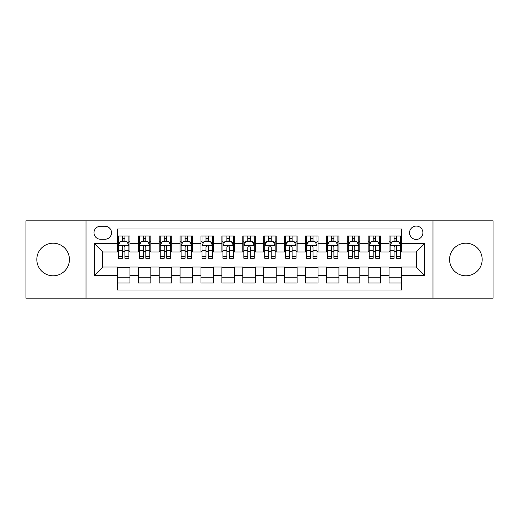 <?xml version="1.0" encoding="UTF-8"?>
<svg xmlns="http://www.w3.org/2000/svg" width="519" height="519" viewBox="0 0 519 519"><rect width="100%" height="100%" fill="white"/><g stroke="black" fill="none" stroke-linecap="round" stroke-linejoin="round"><path stroke-width="0.78" d="M465.88 243.197A16.303 16.303 0 0 0 449.577 259.5A16.303 16.303 0 0 0 465.88 275.803A16.303 16.303 0 0 0 482.183 259.5A16.303 16.303 0 0 0 465.88 243.197M53.12 243.197A16.303 16.303 0 0 0 36.817 259.5A16.303 16.303 0 0 0 53.12 275.803A16.303 16.303 0 0 0 69.423 259.5A16.303 16.303 0 0 0 53.12 243.197M416.244 226.063A6.689 6.689 0 0 0 409.556 232.752A6.689 6.689 0 0 0 416.244 239.434A6.689 6.689 0 0 0 422.933 232.752A6.689 6.689 0 0 0 416.244 226.063M432.963 298.166L493.05 298.166L493.05 220.834L432.963 220.834L432.963 298.166L86.037 298.166L86.037 220.834L25.95 220.834L25.95 298.166L86.037 298.166M401.615 235.989L389.075 235.989L389.075 243.619L380.719 243.619L380.719 251.975L389.075 251.975L389.075 243.619M380.719 243.619L380.719 235.989L368.179 235.989L368.179 243.619L359.816 243.619L359.816 251.975L368.179 251.975L368.179 243.619M359.816 243.619L359.816 235.989L347.276 235.989L347.276 243.619L338.92 243.619L338.92 251.975L347.276 251.975L347.276 243.619M338.92 243.619L338.92 235.989L326.38 235.989L326.38 243.619L318.017 243.619L318.017 251.975L326.38 251.975L326.38 243.619M318.017 243.619L318.017 235.989L305.477 235.989L305.477 243.619L297.121 243.619L297.121 251.975L305.477 251.975L305.477 243.619M297.121 243.619L297.121 235.989L284.581 235.989L284.581 243.619L276.218 243.619L276.218 251.975L284.581 251.975L284.581 243.619M276.218 243.619L276.218 235.989L263.678 235.989L263.678 243.619L255.322 243.619L255.322 251.975L263.678 251.975L263.678 243.619M255.322 243.619L255.322 235.989L242.782 235.989L242.782 243.619L234.419 243.619L234.419 251.975L242.782 251.975L242.782 243.619M234.419 243.619L234.419 235.989L221.879 235.989L221.879 243.619L213.523 243.619L213.523 251.975L221.879 251.975L221.879 243.619M213.523 243.619L213.523 235.989L200.983 235.989L200.983 243.619L192.62 243.619L192.62 251.975L200.983 251.975L200.983 243.619M192.62 243.619L192.62 235.989L180.08 235.989L180.08 243.619L171.724 243.619L171.724 251.975L180.08 251.975L180.08 243.619M171.724 243.619L171.724 235.989L159.184 235.989L159.184 243.619L150.821 243.619L150.821 251.975L159.184 251.975L159.184 243.619M150.821 243.619L150.821 235.989L138.281 235.989L138.281 251.975L129.925 251.975L129.925 235.989L117.385 235.989M117.385 283.011L129.925 283.011L129.925 267.026L138.281 267.026L138.281 283.011L150.821 283.011L150.821 267.026L159.184 267.026L159.184 275.381L150.821 275.381M159.184 275.381L159.184 283.011L171.724 283.011L171.724 267.026L180.08 267.026L180.08 275.381L171.724 275.381M180.08 275.381L180.08 283.011L192.62 283.011L192.62 267.026L200.983 267.026L200.983 275.381L192.62 275.381M200.983 275.381L200.983 283.011L213.523 283.011L213.523 267.026L221.879 267.026L221.879 275.381L213.523 275.381M221.879 275.381L221.879 283.011L234.419 283.011L234.419 267.026L242.782 267.026L242.782 275.381L234.419 275.381M242.782 275.381L242.782 283.011L255.322 283.011L255.322 267.026L263.678 267.026L263.678 275.381L255.322 275.381M263.678 275.381L263.678 283.011L276.218 283.011L276.218 267.026L284.581 267.026L284.581 275.381L276.218 275.381M284.581 275.381L284.581 283.011L297.121 283.011L297.121 267.026L305.477 267.026L305.477 275.381L297.121 275.381M305.477 275.381L305.477 283.011L318.017 283.011L318.017 267.026L326.38 267.026L326.38 275.381L318.017 275.381M326.38 275.381L326.38 283.011L338.92 283.011L338.92 267.026L347.276 267.026L347.276 275.381L338.92 275.381M347.276 275.381L347.276 283.011L359.816 283.011L359.816 267.026L368.179 267.026L368.179 275.381L359.816 275.381M368.179 275.381L368.179 283.011L380.719 283.011L380.719 267.026L389.075 267.026L389.075 275.381L380.719 275.381M100.459 239.227L105.052 239.227A6.481 6.481 0 0 0 111.533 232.752A6.481 6.481 0 0 0 105.052 226.271L100.459 226.271A6.481 6.481 0 0 0 93.978 232.752A6.481 6.481 0 0 0 100.459 239.227M432.963 220.834L86.037 220.834M401.615 243.619L401.615 228.989L117.385 228.989L117.385 251.975L102.756 251.975L102.756 267.026L117.385 267.026L117.385 290.011L401.615 290.011L401.615 267.026L416.244 267.026L416.244 251.975L401.615 251.975L401.615 243.619L424.607 243.619L424.607 275.381L401.615 275.381M117.385 275.381L94.393 275.381L94.393 243.619L117.385 243.619M389.075 275.381L389.075 283.011L401.615 283.011M117.385 241.212L118.429 241.212M122.4 241.212L124.91 241.212M128.881 241.212L129.925 241.212M117.385 251.767L118.429 251.767M122.4 251.767L124.91 251.767M128.881 251.767L129.925 251.767M117.385 267.233L129.925 267.233M117.385 277.788L129.925 277.788M138.281 251.767L139.332 251.767M143.302 251.767L145.807 251.767M149.777 251.767L150.821 251.767M138.281 241.212L139.332 241.212M143.302 241.212L145.807 241.212M149.777 241.212L150.821 241.212M138.281 267.233L150.821 267.233M138.281 277.788L150.821 277.788M159.184 267.233L171.724 267.233M159.184 277.788L171.724 277.788M159.184 241.212L160.228 241.212M164.199 241.212L166.709 241.212M170.68 241.212L171.724 241.212M159.184 251.767L160.228 251.767M164.199 251.767L166.709 251.767M170.68 251.767L171.724 251.767M180.08 267.233L192.62 267.233M180.08 277.788L192.62 277.788M180.08 241.212L181.125 241.212M185.101 241.212L187.606 241.212M191.576 241.212L192.62 241.212M180.08 251.767L181.125 251.767M185.101 251.767L187.606 251.767M191.576 251.767L192.62 251.767M200.983 267.233L213.523 267.233M200.983 277.788L213.523 277.788M200.983 241.212L202.027 241.212M205.998 241.212L208.508 241.212M212.479 241.212L213.523 241.212M200.983 251.767L202.027 251.767M205.998 251.767L208.508 251.767M212.479 251.767L213.523 251.767M221.879 267.233L234.419 267.233M221.879 277.788L234.419 277.788M221.879 241.212L222.923 241.212M226.894 241.212L229.404 241.212M233.375 241.212L234.419 241.212M221.879 251.767L222.923 251.767M226.894 251.767L229.404 251.767M233.375 251.767L234.419 251.767M242.782 267.233L255.322 267.233M242.782 277.788L255.322 277.788M242.782 241.212L243.826 241.212M247.797 241.212L250.307 241.212M254.278 241.212L255.322 241.212M242.782 251.767L243.826 251.767M247.797 251.767L250.307 251.767M254.278 251.767L255.322 251.767M263.678 267.233L276.218 267.233M263.678 277.788L276.218 277.788M263.678 241.212L264.722 241.212M268.693 241.212L271.203 241.212M275.174 241.212L276.218 241.212M263.678 251.767L264.722 251.767M268.693 251.767L271.203 251.767M275.174 251.767L276.218 251.767M284.581 267.233L297.121 267.233M284.581 277.788L297.121 277.788M284.581 241.212L285.625 241.212M289.596 241.212L292.106 241.212M296.077 241.212L297.121 241.212M284.581 251.767L285.625 251.767M289.596 251.767L292.106 251.767M296.077 251.767L297.121 251.767M305.477 267.233L318.017 267.233M305.477 277.788L318.017 277.788M305.477 241.212L306.521 241.212M310.492 241.212L313.002 241.212M316.973 241.212L318.017 241.212M305.477 251.767L306.521 251.767M310.492 251.767L313.002 251.767M316.973 251.767L318.017 251.767M326.38 267.233L338.92 267.233M326.38 277.788L338.92 277.788M326.38 241.212L327.424 241.212M331.394 241.212L333.899 241.212M337.875 241.212L338.92 241.212M326.38 251.767L327.424 251.767M331.394 251.767L333.899 251.767M337.875 251.767L338.92 251.767M347.276 267.233L359.816 267.233M347.276 277.788L359.816 277.788M347.276 241.212L348.32 241.212M352.291 241.212L354.801 241.212M358.772 241.212L359.816 241.212M347.276 251.767L348.32 251.767M352.291 251.767L354.801 251.767M358.772 251.767L359.816 251.767M368.179 267.233L380.719 267.233M368.179 277.788L380.719 277.788M368.179 241.212L369.223 241.212M373.193 241.212L375.698 241.212M379.668 241.212L380.719 241.212M368.179 251.767L369.223 251.767M373.193 251.767L375.698 251.767M379.668 251.767L380.719 251.767M389.075 267.233L401.615 267.233M389.075 277.788L401.615 277.788M389.075 241.212L390.119 241.212M394.09 241.212L396.6 241.212M400.571 241.212L401.615 241.212M389.075 251.767L390.119 251.767M394.09 251.767L396.6 251.767M400.571 251.767L401.615 251.767M102.756 251.975L94.393 243.619M102.756 267.026L94.393 275.381M424.607 243.619L416.244 251.975M424.607 275.381L416.244 267.026M124.91 238.708L122.4 238.708M128.881 256.542L124.91 256.542L124.91 258.248L128.881 258.248L128.881 245.5L126.792 241.316L120.518 241.316L118.429 245.5L118.429 258.248L122.4 258.248L122.4 256.542L118.429 256.542M118.429 245.5L118.429 235.989M128.881 245.5L128.881 235.989M122.4 241.316L122.4 235.989M124.91 235.989L124.91 241.316M124.91 256.542L124.91 247.063C124.073 245.455 123.237 245.455 122.4 247.063L122.4 256.542M145.807 238.708L143.302 238.708M149.777 256.542L145.807 256.542L145.807 258.248L149.777 258.248L149.777 245.5L147.688 241.316L141.421 241.316L139.332 245.5L139.332 258.248L143.302 258.248L143.302 256.542L139.332 256.542M139.332 245.5L139.332 235.989M149.777 245.5L149.777 235.989M143.302 241.316L143.302 235.989M145.807 235.989L145.807 241.316M145.807 256.542L145.807 247.063C144.97 245.455 144.139 245.455 143.302 247.063L143.302 256.542M166.709 238.708L164.199 238.708M170.68 256.542L166.709 256.542L166.709 258.248L170.68 258.248L170.68 245.5L168.591 241.316L162.317 241.316L160.228 245.5L160.228 258.248L164.199 258.248L164.199 256.542L160.228 256.542M160.228 245.5L160.228 235.989M170.68 245.5L170.68 235.989M164.199 241.316L164.199 235.989M166.709 235.989L166.709 241.316M166.709 256.542L166.709 247.063C165.872 245.455 165.036 245.455 164.199 247.063L164.199 256.542M187.606 238.708L185.101 238.708M191.576 256.542L187.606 256.542L187.606 258.248L191.576 258.248L191.576 245.5L189.487 241.316L183.22 241.316L181.125 245.5L181.125 258.248L185.101 258.248L185.101 256.542L181.125 256.542M181.125 245.5L181.125 235.989M191.576 245.5L191.576 235.989M185.101 241.316L185.101 235.989M187.606 235.989L187.606 241.316M187.606 256.542L187.606 247.063C186.769 245.455 185.938 245.455 185.101 247.063L185.101 256.542M208.508 238.708L205.998 238.708M212.479 256.542L208.508 256.542L208.508 258.248L212.479 258.248L212.479 245.5L210.39 241.316L204.116 241.316L202.027 245.5L202.027 258.248L205.998 258.248L205.998 256.542L202.027 256.542M202.027 245.5L202.027 235.989M212.479 245.5L212.479 235.989M205.998 241.316L205.998 235.989M208.508 235.989L208.508 241.316M208.508 256.542L208.508 247.063C207.671 245.455 206.834 245.455 205.998 247.063L205.998 256.542M229.404 238.708L226.894 238.708M233.375 256.542L229.404 256.542L229.404 258.248L233.375 258.248L233.375 245.5L231.286 241.316L225.019 241.316L222.923 245.5L222.923 258.248L226.894 258.248L226.894 256.542L222.923 256.542M222.923 245.5L222.923 235.989M233.375 245.5L233.375 235.989M226.894 241.316L226.894 235.989M229.404 235.989L229.404 241.316M229.404 256.542L229.404 247.063C228.568 245.455 227.737 245.455 226.894 247.063L226.894 256.542M250.307 238.708L247.797 238.708M254.278 256.542L250.307 256.542L250.307 258.248L254.278 258.248L254.278 245.5L252.182 241.316L245.915 241.316L243.826 245.5L243.826 258.248L247.797 258.248L247.797 256.542L243.826 256.542M243.826 245.5L243.826 235.989M254.278 245.5L254.278 235.989M247.797 241.316L247.797 235.989M250.307 235.989L250.307 241.316M250.307 256.542L250.307 247.063C249.47 245.455 248.633 245.455 247.797 247.063L247.797 256.542M271.203 238.708L268.693 238.708M275.174 256.542L271.203 256.542L271.203 258.248L275.174 258.248L275.174 245.5L273.085 241.316L266.818 241.316L264.722 245.5L264.722 258.248L268.693 258.248L268.693 256.542L264.722 256.542M264.722 245.5L264.722 235.989M275.174 245.5L275.174 235.989M268.693 241.316L268.693 235.989M271.203 235.989L271.203 241.316M271.203 256.542L271.203 247.063C270.367 245.455 269.53 245.455 268.693 247.063L268.693 256.542M292.106 238.708L289.596 238.708M296.077 256.542L292.106 256.542L292.106 258.248L296.077 258.248L296.077 245.5L293.981 241.316L287.714 241.316L285.625 245.5L285.625 258.248L289.596 258.248L289.596 256.542L285.625 256.542M285.625 245.5L285.625 235.989M296.077 245.5L296.077 235.989M289.596 241.316L289.596 235.989M292.106 235.989L292.106 241.316M292.106 256.542L292.106 247.063C291.269 245.455 290.432 245.455 289.596 247.063L289.596 256.542M313.002 238.708L310.492 238.708M316.973 256.542L313.002 256.542L313.002 258.248L316.973 258.248L316.973 245.5L314.884 241.316L308.61 241.316L306.521 245.5L306.521 258.248L310.492 258.248L310.492 256.542L306.521 256.542M306.521 245.5L306.521 235.989M316.973 245.5L316.973 235.989M310.492 241.316L310.492 235.989M313.002 235.989L313.002 241.316M313.002 256.542L313.002 247.063C312.166 245.455 311.329 245.455 310.492 247.063L310.492 256.542M333.899 238.708L331.394 238.708M337.875 256.542L333.899 256.542L333.899 258.248L337.875 258.248L337.875 245.5L335.78 241.316L329.513 241.316L327.424 245.5L327.424 258.248L331.394 258.248L331.394 256.542L327.424 256.542M327.424 245.5L327.424 235.989M337.875 245.5L337.875 235.989M331.394 241.316L331.394 235.989M333.899 235.989L333.899 241.316M333.899 256.542L333.899 247.063C333.068 245.455 332.231 245.455 331.394 247.063L331.394 256.542M354.801 238.708L352.291 238.708M358.772 256.542L354.801 256.542L354.801 258.248L358.772 258.248L358.772 245.5L356.683 241.316L350.409 241.316L348.32 245.5L348.32 258.248L352.291 258.248L352.291 256.542L348.32 256.542M348.32 245.5L348.32 235.989M358.772 245.5L358.772 235.989M352.291 241.316L352.291 235.989M354.801 235.989L354.801 241.316M354.801 256.542L354.801 247.063C353.964 245.455 353.128 245.455 352.291 247.063L352.291 256.542M375.698 238.708L373.193 238.708M379.668 256.542L375.698 256.542L375.698 258.248L379.668 258.248L379.668 245.5L377.579 241.316L371.312 241.316L369.223 245.5L369.223 258.248L373.193 258.248L373.193 256.542L369.223 256.542M369.223 245.5L369.223 235.989M379.668 245.5L379.668 235.989M373.193 241.316L373.193 235.989M375.698 235.989L375.698 241.316M375.698 256.542L375.698 247.063C374.867 245.455 374.03 245.455 373.193 247.063L373.193 256.542M396.6 238.708L394.09 238.708M400.571 256.542L396.6 256.542L396.6 258.248L400.571 258.248L400.571 245.5L398.482 241.316L392.208 241.316L390.119 245.5L390.119 258.248L394.09 258.248L394.09 256.542L390.119 256.542M390.119 245.5L390.119 235.989M400.571 245.5L400.571 235.989M394.09 241.316L394.09 235.989M396.6 235.989L396.6 241.316M396.6 256.542L396.6 247.063C395.763 245.455 394.927 245.455 394.09 247.063L394.09 256.542M138.281 275.381L129.925 275.381M138.281 243.619L129.925 243.619M128.829 245.396L118.481 245.396M118.429 242.47L119.947 242.47M127.363 242.47L128.881 242.47M122.4 250.34L118.429 250.34M128.881 250.34L124.91 250.34M124.91 240.038L122.4 240.038M149.725 245.396L139.384 245.396M139.332 242.47L140.844 242.47M148.265 242.47L149.777 242.47M143.302 250.34L139.332 250.34M149.777 250.34L145.807 250.34M145.807 240.038L143.302 240.038M170.628 245.396L160.28 245.396M160.228 242.47L161.746 242.47M169.162 242.47L170.68 242.47M164.199 250.34L160.228 250.34M170.68 250.34L166.709 250.34M166.709 240.038L164.199 240.038M191.524 245.396L181.183 245.396M181.125 242.47L182.643 242.47M190.064 242.47L191.576 242.47M185.101 250.34L181.125 250.34M191.576 250.34L187.606 250.34M187.606 240.038L185.101 240.038M212.427 245.396L202.079 245.396M202.027 242.47L203.539 242.47M210.961 242.47L212.479 242.47M205.998 250.34L202.027 250.34M212.479 250.34L208.508 250.34M208.508 240.038L205.998 240.038M233.323 245.396L222.975 245.396M222.923 242.47L224.442 242.47M231.863 242.47L233.375 242.47M226.894 250.34L222.923 250.34M233.375 250.34L229.404 250.34M229.404 240.038L226.894 240.038M254.226 245.396L243.878 245.396M243.826 242.47L245.338 242.47M252.759 242.47L254.278 242.47M247.797 250.34L243.826 250.34M254.278 250.34L250.307 250.34M250.307 240.038L247.797 240.038M275.122 245.396L264.774 245.396M264.722 242.47L266.241 242.47M273.662 242.47L275.174 242.47M268.693 250.34L264.722 250.34M275.174 250.34L271.203 250.34M271.203 240.038L268.693 240.038M296.025 245.396L285.677 245.396M285.625 242.47L287.137 242.47M294.558 242.47L296.077 242.47M289.596 250.34L285.625 250.34M296.077 250.34L292.106 250.34M292.106 240.038L289.596 240.038M316.921 245.396L306.573 245.396M306.521 242.47L308.039 242.47M315.461 242.47L316.973 242.47M310.492 250.34L306.521 250.34M316.973 250.34L313.002 250.34M313.002 240.038L310.492 240.038M337.817 245.396L327.476 245.396M327.424 242.47L328.936 242.47M336.357 242.47L337.875 242.47M331.394 250.34L327.424 250.34M337.875 250.34L333.899 250.34M333.899 240.038L331.394 240.038M358.72 245.396L348.372 245.396M348.32 242.47L349.838 242.47M357.254 242.47L358.772 242.47M352.291 250.34L348.32 250.34M358.772 250.34L354.801 250.34M354.801 240.038L352.291 240.038M379.616 245.396L369.275 245.396M369.223 242.47L370.735 242.47M378.156 242.47L379.668 242.47M373.193 250.34L369.223 250.34M379.668 250.34L375.698 250.34M375.698 240.038L373.193 240.038M400.519 245.396L390.171 245.396M390.119 242.47L391.637 242.47M399.053 242.47L400.571 242.47M394.09 250.34L390.119 250.34M400.571 250.34L396.6 250.34M396.6 240.038L394.09 240.038"/></g></svg>
